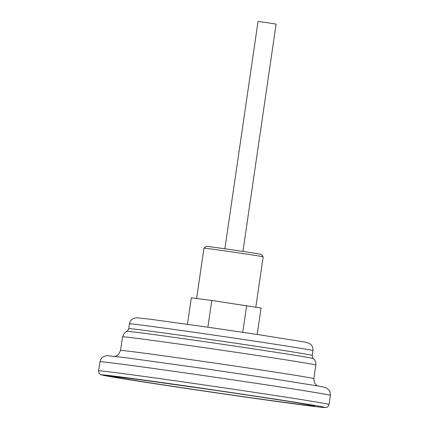 <?xml version="1.0" encoding="UTF-8"?>
<svg xmlns="http://www.w3.org/2000/svg" width="429" height="429" viewBox="0 0 429 429"><rect width="100%" height="100%" fill="white"/><g stroke="black" fill="none" stroke-linecap="round" stroke-linejoin="round"><path stroke-width="0.64" d="M187.468 324.286L191.329 297.796L211.776 300.456L261.068 308.049L257.212 334.464M211.776 300.456L207.872 327.193M246.643 305.577L242.744 332.298M203.952 248.171L206.36 246.375A27.794 0.311 8.3 0 1 228.244 249.265A27.794 0.311 8.3 0 1 258.928 253.92A27.794 0.311 8.3 0 1 261.363 254.402L263.159 256.81A29.917 0.332 -171.7 0 0 260.537 256.29A29.917 0.332 -171.7 0 0 227.509 251.281A29.917 0.332 -171.7 0 0 203.952 248.171A29.917 0.332 -171.7 0 0 203.952 248.177L196.611 298.482M224.871 248.782L258.033 21.45L265.176 22.394L276.104 24.088L242.937 251.421M315.138 405.496A112.902 1.255 -171.7 0 0 122.592 377.193A112.902 1.255 -171.7 0 0 202.247 390.814A112.902 1.255 -171.7 0 0 315.138 405.496M305.55 404.15A102.268 1.137 8.3 0 1 203.287 390.851A102.268 1.137 8.3 0 1 131.135 378.512A102.268 1.137 8.3 0 1 305.55 404.15M318.838 402.445A116.441 1.298 8.3 0 1 329.054 404.477L330.384 395.372A116.441 1.298 -171.7 0 0 215.353 377.279A116.441 1.298 -171.7 0 0 99.946 361.754L98.616 370.86A116.441 1.298 8.3 0 1 189.666 382.861A116.441 1.298 8.3 0 1 318.838 402.445M315.857 365.025A97.683 1.089 -171.7 0 0 219.353 349.849A97.683 1.089 -171.7 0 0 122.538 336.824L120.549 350.455A97.683 1.089 8.3 0 1 217.364 363.481A97.683 1.089 8.3 0 1 313.867 378.657L315.857 365.025C316.06 361.143 314.43 359.733 314.747 360.076L313.438 358.601A94.38 1.051 -171.7 0 0 305.169 356.976A94.38 1.051 -171.7 0 0 201.276 341.221A94.38 1.051 -171.7 0 0 126.689 331.36L124.592 332.781L122.538 336.824M128.738 328.652A92.728 1.03 8.3 0 1 220.64 341.017A92.728 1.03 8.3 0 1 312.248 355.421L312.95 350.627A92.728 1.03 -171.7 0 0 221.343 336.218A92.728 1.03 -171.7 0 0 129.435 323.852L128.738 328.652C127.692 330.813 127.011 331.714 126.689 331.36M312.95 350.627C313.202 346.702 311.363 345.05 311.336 345.013L309.389 343.409L305.443 342.181L261.368 335.092L212.296 327.831L150.922 319.315L136.588 317.76L134.91 317.953L132.588 318.935C132.529 318.924 130.185 320.249 129.435 323.852M330.384 395.372C330.148 392.004 329.724 390.277 329.118 390.192L327.118 388.32L324.973 387.392L318.533 386.084L274.989 379.102L203.528 368.49L125.193 357.62L107.073 355.652L105.716 355.786L102.644 357.153C101.893 357.25 100.997 358.783 99.946 361.754M120.549 350.455L118.613 354.365L116.506 355.85L114.945 356.354M317.551 385.912L316.162 384.952L314.58 382.915L313.867 378.657M113.417 376.437L141.479 379.88L217.696 390.658C255.041 396.117 290.454 401.56 305.378 404.123L313.277 405.593M98.616 370.86C98.965 374.619 99.576 373.461 100.579 374.581L133.623 380.432L217.793 393.087C266.827 400.225 311.792 406.365 322.302 407.346L326.287 407.443C327.284 406.708 327.67 407.984 329.054 404.477M313.438 358.601C313.031 358.853 312.634 357.791 312.248 355.421M263.159 256.81L255.818 307.148"/></g></svg>
